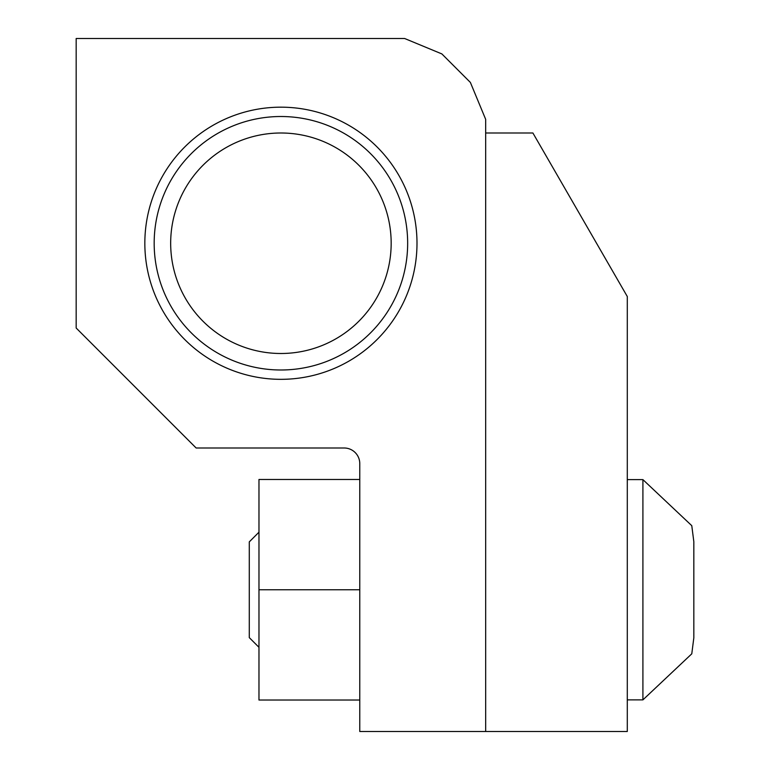 <?xml version="1.0" encoding="UTF-8"?>
<svg xmlns="http://www.w3.org/2000/svg" width="770" height="770" viewBox="0 0 770 770"><rect width="100%" height="100%" fill="white"/><g stroke="black" fill="none" stroke-linecap="round" stroke-linejoin="round"><path stroke-width="1.16" d="M359.773 479.479L258.97 479.479L258.97 700.026L359.773 700.026M258.97 589.753L359.773 589.753M627.29 479.623L642.912 479.623L642.912 699.872L691.778 653.817L693.828 637.839L693.818 542.879M642.912 479.623L691.778 525.679L693.828 541.666L691.778 525.679L642.912 479.623L691.778 525.679L693.828 541.666L691.778 525.679L642.912 479.623L691.778 525.679L693.828 541.666L691.778 525.679L642.912 479.623L691.778 525.679L693.828 541.666L691.778 525.679L642.912 479.623L691.778 525.679L693.828 541.666L693.828 637.839L691.778 653.817L642.912 699.872L691.778 653.817L693.828 637.839M258.97 647.31L249.287 637.627L258.97 647.31L249.287 637.627L258.97 647.31L249.287 637.627L258.97 647.31L249.287 637.627L258.97 647.31L249.287 637.627L258.97 647.31L249.287 637.627L249.287 541.868L258.97 532.195L249.287 541.868M485.668 731.5L627.29 731.5L627.29 296.508L532.898 132.998L485.668 132.998L485.668 731.5L359.773 731.5L359.773 463.627A15.621 15.621 0 0 0 344.142 447.996L196.148 447.996L76.172 328.02L76.172 38.5L404.625 38.5L441.874 53.929L470.383 82.438L485.668 119.331L485.668 731.5M280.915 379.331A136.078 136.078 0 0 1 144.837 243.253A136.078 136.078 0 0 1 280.915 107.174A136.078 136.078 0 0 1 416.994 243.253A136.078 136.078 0 0 1 280.915 379.331M280.915 369.995A126.742 126.742 0 0 1 154.173 243.253A126.742 126.742 0 0 1 280.915 116.511A126.742 126.742 0 0 1 407.657 243.253A126.742 126.742 0 0 1 280.915 369.995M280.915 132.998A110.254 110.254 0 0 1 391.17 243.253A110.254 110.254 0 0 1 280.915 353.497A110.254 110.254 0 0 1 170.671 243.253A110.254 110.254 0 0 1 280.915 132.998M642.912 699.872L627.29 699.872"/></g></svg>

